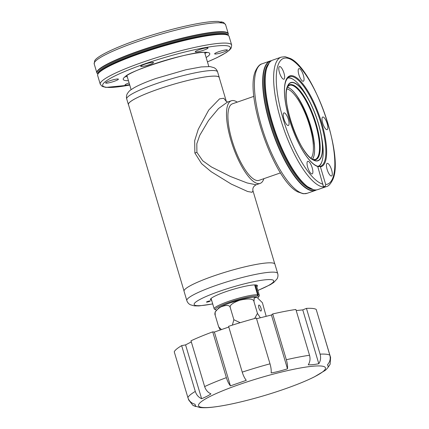 <?xml version="1.0" encoding="UTF-8"?>
<svg xmlns="http://www.w3.org/2000/svg" width="429" height="429" viewBox="0 0 429 429"><rect width="100%" height="100%" fill="white"/><g stroke="black" fill="none" stroke-linecap="round" stroke-linejoin="round"><path stroke-width="0.64" d="M97.962 73.949A68.361 9.395 -16.6 0 1 139.613 50.992A68.361 9.395 -16.6 0 1 224.018 32.084A68.361 9.395 -16.6 0 1 227.96 35.194L228.249 34.486A68.56 9.422 163.4 0 0 228.26 33.639A68.56 9.422 163.4 0 0 224.136 31.8A68.56 9.422 163.4 0 0 139.479 50.767A68.56 9.422 163.4 0 0 96.852 72.812L94.203 63.916L94.621 61.004C96.225 55.722 124.507 43.115 156.773 33.66C182.566 25.949 207.867 20.865 218.425 21.45L221.589 22.517M221.337 22.539L221.605 21.906L220.034 21.959M221.605 21.906L223.665 22.533L225.611 24.743A68.56 9.422 -16.6 0 0 221.482 22.898A68.56 9.422 -16.6 0 0 136.824 41.865A68.56 9.422 -16.6 0 0 94.203 63.916M206.574 49.04A6.676 0.917 -16.6 0 1 199.598 51.378A6.676 0.917 -16.6 0 1 195.238 51.78A6.676 0.917 -16.6 0 1 196.691 50.708A6.676 0.917 -16.6 0 1 203.668 48.375A6.676 0.917 -16.6 0 1 208.027 47.968A6.676 0.917 -16.6 0 1 206.574 49.04M219.975 53.191A6.676 0.917 -16.6 0 1 214.634 53.85A6.676 0.917 -16.6 0 1 222.083 50.692A6.676 0.917 -16.6 0 1 227.424 50.037A6.676 0.917 -16.6 0 1 219.975 53.191M153.115 62.35A6.676 0.917 -16.6 0 1 153.518 62.527A6.676 0.917 -16.6 0 1 148.391 64.999A6.676 0.917 -16.6 0 1 141.125 66.522A6.676 0.917 -16.6 0 1 140.723 66.339A6.676 0.917 -16.6 0 1 145.849 63.867A6.676 0.917 -16.6 0 1 153.115 62.35M129.601 84.577A6.676 0.917 -16.6 0 1 125.005 85.039A6.676 0.917 -16.6 0 1 126.458 83.966A6.676 0.917 -16.6 0 1 129.108 82.91M113.058 79.815A6.676 0.917 -16.6 0 1 118.399 79.156A6.676 0.917 -16.6 0 1 110.955 82.314A6.676 0.917 -16.6 0 1 105.609 82.969A6.676 0.917 -16.6 0 1 113.058 79.815M97.662 75.515A68.56 9.422 -16.6 0 1 97.673 74.667A68.56 9.422 -16.6 0 1 140.283 53.469A68.56 9.422 -16.6 0 1 224.941 34.502A68.56 9.422 -16.6 0 1 228.593 35.634A68.56 9.422 -16.6 0 1 229.07 36.342L231.665 45.05A68.56 9.422 163.4 0 0 227.536 43.211A68.56 9.422 163.4 0 0 142.884 62.178A68.56 9.422 163.4 0 0 100.257 84.229L97.662 75.515M96.852 72.812A68.56 9.422 163.4 0 0 97.329 73.52L97.957 73.954M317.299 166.232L317.728 166.527L323.52 186.803L325.343 186.03L325.697 184.518L320.42 166.817L319.492 166.468L317.798 166.774M317.465 166.179C314.532 165.272 311.181 162.387 307.405 157.518C303.807 152.804 300.348 146.874 297.024 139.736C291.779 128.271 288.074 116.688 285.912 104.992C283.167 89.135 284.336 79.697 289.43 76.678A47.41 14.666 70.8 0 1 320.967 123.155A47.41 14.666 -109.2 0 1 320.592 166.232L319.492 166.468M323.134 186.545L323.52 186.803M307.073 164.227A6.676 2.065 -109.2 0 1 307.77 161.299A6.676 2.065 -109.2 0 1 310.762 164.243A6.676 2.065 -109.2 0 1 312.854 170.978A6.676 2.065 -109.2 0 1 312.156 173.906A6.676 2.065 -109.2 0 1 309.164 170.962A6.676 2.065 -109.2 0 1 307.073 164.227M328.357 172.63A6.676 2.065 -109.2 0 1 327.161 163.369A6.676 2.065 -109.2 0 1 330.357 166.709A6.676 2.065 -109.2 0 1 331.553 175.976A6.676 2.065 -109.2 0 1 328.357 172.63M284.255 112.865A6.676 2.065 -109.2 0 1 288.25 118.983A6.676 2.065 -109.2 0 1 288.336 125.504A6.676 2.065 -109.2 0 1 288.031 125.536A6.676 2.065 -109.2 0 1 284.041 119.423A6.676 2.065 -109.2 0 1 283.95 112.897A6.676 2.065 -109.2 0 1 284.255 112.865M326.823 129.676A6.676 2.065 -109.2 0 1 322.828 123.557A6.676 2.065 -109.2 0 1 322.742 117.037A6.676 2.065 -109.2 0 1 323.048 117.004A6.676 2.065 -109.2 0 1 327.037 123.118A6.676 2.065 -109.2 0 1 327.129 129.644A6.676 2.065 -109.2 0 1 326.823 129.676M304.005 78.314A6.676 2.065 -109.2 0 1 303.308 81.242A6.676 2.065 -109.2 0 1 300.316 78.298A6.676 2.065 -109.2 0 1 298.225 71.563A6.676 2.065 -109.2 0 1 298.922 68.635A6.676 2.065 -109.2 0 1 301.914 71.584A6.676 2.065 -109.2 0 1 304.005 78.314M282.722 69.911A6.676 2.065 -109.2 0 1 283.918 79.177A6.676 2.065 -109.2 0 1 280.722 75.831A6.676 2.065 -109.2 0 1 279.526 66.57A6.676 2.065 -109.2 0 1 282.722 69.911M271.589 60.639A68.56 21.209 70.8 0 0 270.27 60.95A68.56 21.209 70.8 0 0 269.723 123.241A68.56 21.209 70.8 0 0 312.205 190.782A68.56 21.209 70.8 0 0 315.336 190.455A68.56 21.209 70.8 0 0 316.564 189.881M326.308 186.636L317.889 189.57A68.56 21.209 -109.2 0 1 314.757 189.897A68.56 21.209 -109.2 0 1 313.385 189.645A68.56 21.209 -109.2 0 1 272.276 122.351A68.56 21.209 -109.2 0 1 269.246 62.8A68.56 21.209 -109.2 0 1 272.823 60.06L281.242 57.132A68.56 21.209 70.8 0 0 280.695 119.423A68.56 21.209 70.8 0 0 323.176 186.964A68.56 21.209 70.8 0 0 326.308 186.636C328.501 186.202 330.603 183.966 332.614 179.917C344.562 156.703 314.135 69.267 290.358 58.483L285.14 56.714L281.242 57.132M210.124 300.917A1.963 0.268 -16.6 0 1 210.242 300.965A1.963 0.268 -16.6 0 1 208.735 301.694A1.963 0.268 -16.6 0 1 206.601 302.139A1.963 0.268 -16.6 0 1 206.483 302.091A1.963 0.268 -16.6 0 1 207.99 301.362A1.963 0.268 -16.6 0 1 210.124 300.917M211.62 300.268A24.539 3.373 -16.6 0 1 210.414 299.64A24.539 3.373 -16.6 0 1 229.258 290.551A24.539 3.373 -16.6 0 1 255.968 284.963A24.539 3.373 -16.6 0 1 257.443 285.623A24.539 3.373 -16.6 0 1 256.773 286.808M186.829 300.584L184.052 291.27A47.41 6.515 -16.6 0 1 220.463 273.702A47.41 6.515 -16.6 0 1 272.061 262.907A47.41 6.515 -16.6 0 1 274.919 264.178L277.697 273.498A47.41 6.515 163.4 0 0 274.839 272.222A47.41 6.515 163.4 0 0 223.236 283.017A47.41 6.515 163.4 0 0 186.829 300.584C187.403 302.407 188.572 303.796 190.331 304.756L194.348 305.872L198.986 305.925L212.72 303.941M219.289 77.805A47.41 6.515 163.4 0 0 219.257 77.461A47.41 6.515 163.4 0 0 216.398 76.19A47.41 6.515 163.4 0 0 164.8 86.985A47.41 6.515 163.4 0 0 128.389 104.553A47.41 6.515 163.4 0 0 128.544 104.853M184.014 290.932L128.448 104.531A47.346 6.51 -16.6 0 1 157.883 89.307A47.346 6.51 -16.6 0 1 219.192 77.483L226.351 101.491M274.764 263.878L252.987 190.83L252.032 192.289L247.608 191.49L231.193 184.041L211.138 171.675L201.582 163.647L194.863 153.014L194.669 140.68L198.262 129.285L208.703 110.114L219.551 98.858L223.724 98.246L226.33 101.469M286.824 88.878A37.323 11.545 -109.2 0 1 309.55 125.584A37.323 11.545 -109.2 0 1 310.977 158.285M280.523 172.871L259.052 180.346A40.514 12.532 -109.2 0 1 232.1 140.626A40.514 12.532 -109.2 0 1 232.421 103.818L253.893 96.348M237.248 102.14A43.753 13.535 70.8 0 0 231.354 100.756A43.753 13.535 70.8 0 0 231.006 140.514A43.753 13.535 70.8 0 0 260.113 183.408A43.753 13.535 70.8 0 0 263.878 178.668M231.354 100.756L227.37 102.145L218.517 108.548L208.58 120.426L199.716 135.403L196.809 143.763L196.906 152.365L202.719 160.768L211.454 166.978L230.378 176.464L247.179 182.969L256.129 184.792L260.113 183.408M226.673 304.182A17.176 2.36 -16.6 0 1 246.326 298.321M258.178 297.592A22.576 3.105 163.4 0 0 258.59 297.093A22.576 3.105 163.4 0 0 257.314 296.01A22.576 3.105 163.4 0 0 231.279 301.63A22.576 3.105 163.4 0 0 215.739 309.867A22.576 3.105 163.4 0 0 216.291 310.049M255.276 284.92L258.226 294.814L257.314 296.01L257.577 294.744A23.557 3.239 163.4 0 0 231.826 300.284A23.557 3.239 163.4 0 0 214.184 308.864A23.557 3.239 163.4 0 0 214.532 309.229L215.739 309.867M257.577 294.744L254.649 284.915M258.59 297.093L259.245 295.903A23.557 3.239 163.4 0 0 259.336 295.404A23.557 3.239 163.4 0 0 258.226 294.814M221.482 329.569L218.672 326.887L220.259 329.998M230.411 308.086C229.048 305.641 232.159 303.019 239.747 300.214C249.093 298.166 253.85 298.702 254.016 301.834L254.156 298.037L256.896 297.265C256.215 296.804 248.713 297.495 242.825 299.126L230.47 302.783C225.364 304.542 221.45 306.274 218.736 307.974L215.111 312.012L215.224 315.331C214.05 312.875 215.862 310.108 220.662 307.019C226.748 304.617 229.998 304.971 230.411 308.086L233.88 319.734L232.346 325.128M215.224 315.331L218.672 326.887M254.016 301.834L257.459 313.385L254.628 318.522M240.154 322.694L233.88 319.734M256.896 297.265L262.409 302.729L266.178 316.318M260.344 317.782L257.459 313.385M258.875 307.947A3.142 0.971 -109.2 0 1 258.901 305.089A3.142 0.971 -109.2 0 1 260.993 308.172A3.142 0.971 -109.2 0 1 260.966 311.025A3.142 0.971 -109.2 0 1 258.875 307.947M191.318 341.908L185.575 344.884L181.649 345.64A74.598 10.253 -16.6 0 0 174.244 351.807L187.891 397.586C189.039 401.045 191.409 403.26 194.991 404.231L195.742 406.536L192.975 405.421L188.642 399.892L188.256 398.605M327.584 364.591L328.292 366.956L330.121 364.242L330.593 357.502L316.886 311.738M306.44 308.376A74.598 10.253 -16.6 0 1 316.194 309.411L329.842 355.191A74.598 10.253 163.4 0 0 326.238 354.231A74.598 10.253 -16.6 0 0 320.088 354.15L306.44 308.376L302.756 309.888L296.208 310.569M272.694 313.958L271.439 315.004L287.484 368.827C287.73 366.286 287.35 363.256 286.341 359.738L272.694 313.958A74.598 10.253 -16.6 0 1 295.881 309.475L309.529 355.255C310.483 358.783 310.054 361.969 308.247 364.816C311.272 364.902 314.789 364.532 318.806 363.712C320.613 360.869 321.042 357.679 320.088 354.15M271.439 315.004L256.563 318.731M228.796 327.027L214.377 332.041L230.427 385.869L246.294 380.346C244.669 378.362 243.323 375.622 242.24 372.125L228.593 326.346A74.598 10.253 -16.6 0 1 256.36 318.055L270.007 363.83C271.015 367.347 271.401 370.377 271.149 372.924C275.005 372.372 280.453 371.01 287.484 368.827M214.377 332.041L212.725 331.864A74.598 10.253 -16.6 0 0 190.991 340.803L204.638 386.577C205.77 390.052 207.877 392.487 210.961 393.87C208.944 395.361 205.829 396.975 201.619 398.707C198.536 397.324 196.428 394.894 195.297 391.42L181.649 345.64M230.427 385.869C228.802 383.885 227.45 381.14 226.373 377.643L212.725 331.864M302.756 309.888L318.806 363.712M328.292 366.956L327.536 364.645C330.003 361.867 330.77 358.719 329.842 355.191M185.575 344.884L201.619 398.707M207.438 61.883A66.597 9.154 163.4 0 0 226.33 45.689A66.597 9.154 163.4 0 0 144.096 64.114A66.597 9.154 163.4 0 0 106.703 87.318A66.597 9.154 163.4 0 0 129.74 85.044M128.448 80.706A45.152 6.204 -16.6 0 1 125.965 80.614A45.152 6.204 -16.6 0 1 151.319 64.881A45.152 6.204 -16.6 0 1 207.068 52.392A45.152 6.204 -16.6 0 1 206.145 57.54M228.593 35.634L227.477 34.964A68.361 9.395 163.4 0 0 227.461 34.958A68.361 9.395 163.4 0 0 224.694 34.341A68.361 9.395 163.4 0 0 140.288 53.255A68.361 9.395 163.4 0 0 98.246 73.477A68.361 9.395 163.4 0 0 98.236 73.488L97.673 74.667M98.246 73.477L98.874 72.549A67.482 9.277 -16.6 0 1 140.374 52.585A67.482 9.277 -16.6 0 1 223.691 33.918A67.482 9.277 -16.6 0 1 226.426 34.524L227.461 34.958M227.531 34.985A67.482 9.277 163.4 0 0 223.439 33.06A67.482 9.277 163.4 0 0 140.117 51.727A67.482 9.277 163.4 0 0 98.203 73.536M205.974 52.531A42.208 5.802 -16.6 0 1 204.992 53.673M127.295 76.839A42.208 5.802 -16.6 0 1 125.847 76.416M320.592 166.232A47.41 14.666 -109.2 0 1 319.798 166.431M317.728 166.527A48 14.849 -109.2 0 1 288.83 117.648A48 14.849 -109.2 0 1 291.956 75.708A48 14.849 -109.2 0 1 321.117 121.091A48 14.849 -109.2 0 1 320.42 166.817M325.697 184.518A66.597 20.603 70.8 0 0 327.381 121.761A66.597 20.603 70.8 0 0 286.695 58.054A66.597 20.603 70.8 0 0 282.566 116.978A66.597 20.603 70.8 0 0 323.005 184.229M262.022 63.819C259.835 64.253 257.732 66.495 255.722 70.538C243.774 93.753 274.201 181.188 297.978 191.972L303.196 193.742L307.094 193.323A68.56 21.209 -109.2 0 1 303.957 193.651A68.56 21.209 -109.2 0 1 261.481 126.11A68.56 21.209 -109.2 0 1 262.022 63.819L270.27 60.95M316.13 189.924A68.356 21.15 -109.2 0 1 312.355 190.519A68.356 21.15 -109.2 0 1 270.002 123.177A68.356 21.15 -109.2 0 1 271.225 60.875M268.838 63.369A67.482 20.876 70.8 0 0 270.956 122.978A67.482 20.876 70.8 0 0 312.714 189.446M313.385 189.645L307.282 186.524A67.482 20.876 -109.2 0 1 271.772 122.694A67.482 20.876 -109.2 0 1 266.398 69.031L266.693 68.072A68.356 21.15 70.8 0 0 266.693 68.082A68.356 21.15 70.8 0 0 272.136 122.431A68.356 21.15 70.8 0 0 308.102 187.087A68.356 21.15 70.8 0 0 308.113 187.092A68.356 21.15 70.8 0 0 311.202 188.846M268.023 64.779A68.356 21.15 70.8 0 0 266.693 68.072L269.246 62.8M314.146 144.171A39.656 12.269 70.8 0 0 298.069 97.973M287.366 78.185A46.664 14.436 -109.2 0 1 289.457 77.976A46.664 14.436 -109.2 0 1 307.974 98.268L309.094 100.375C314.87 111.47 318.94 123.161 321.3 135.446A41.404 12.811 70.8 0 0 318.318 123.161A41.404 12.811 70.8 0 0 309.094 100.375A41.404 12.811 70.8 0 0 292.664 82.373A41.404 12.811 70.8 0 0 290.444 120.19A41.404 12.811 70.8 0 0 316.098 160.977A41.404 12.811 70.8 0 0 321.3 135.446L321.729 137.795A46.664 14.436 -109.2 0 1 317.696 166.441M286.556 90.337A41.184 12.741 -109.2 0 1 288.025 85.414A41.184 12.741 -109.2 0 1 292.675 82.599A41.184 12.741 -109.2 0 1 318.195 123.171A41.184 12.741 -109.2 0 1 315.985 160.789A41.184 12.741 -109.2 0 1 314.066 160.253A41.184 12.741 -109.2 0 1 309.856 157.309M313.063 159.749A39.682 12.275 70.8 0 0 313.953 159.92A39.682 12.275 70.8 0 0 316.082 123.675A39.682 12.275 70.8 0 0 291.495 84.583A39.682 12.275 70.8 0 0 287.548 86.438M287.43 86.744A39.468 12.21 -109.2 0 1 291.393 84.845A39.468 12.21 -109.2 0 1 315.846 123.724A39.468 12.21 -109.2 0 1 313.728 159.77A39.468 12.21 -109.2 0 1 312.779 159.583M288.46 85.779A39.264 12.146 -109.2 0 1 289.35 85.333A39.264 12.146 -109.2 0 1 291.141 85.146A39.264 12.146 -109.2 0 1 315.471 123.825A39.264 12.146 -109.2 0 1 315.154 159.497A39.264 12.146 -109.2 0 1 314.184 159.695M312.473 159.39A39.264 12.146 70.8 0 0 310.558 125.531A39.264 12.146 70.8 0 0 287.312 87.082M257.845 290.406A41.522 5.706 163.4 0 0 271.219 279.654A41.522 5.706 163.4 0 0 219.954 291.141A41.522 5.706 163.4 0 0 196.638 305.609A41.522 5.706 163.4 0 0 212.693 303.866M217.589 71.874C217.015 70.05 215.846 68.661 214.087 67.702L210.071 66.586L201.196 66.929L185.934 69.766L155.722 78.545C146.407 81.81 139.178 84.899 134.03 87.8C129.392 90.825 129.848 90.192 127.37 93.554C126.421 95.318 126.206 97.12 126.721 98.96A47.41 6.515 -16.6 0 1 163.133 81.392A47.41 6.515 -16.6 0 1 214.736 70.603A47.41 6.515 -16.6 0 1 217.589 71.874L219.257 77.461M194.863 153.014L196.911 152.37M242.24 372.125A74.598 10.253 -16.6 0 1 270.007 363.83M286.341 359.738A74.598 10.253 -16.6 0 1 309.529 355.255M204.638 386.577A74.598 10.253 -16.6 0 1 226.373 377.643M187.891 397.586A74.598 10.253 -16.6 0 1 195.297 391.42M192.975 405.421L200.016 407.55C203.63 407.888 207.936 407.754 212.929 407.142C221.015 406.188 230.727 404.338 242.063 401.587A66.222 9.1 163.4 0 1 202.515 407.453A66.222 9.1 -16.6 0 1 239.698 384.384A66.222 9.1 -16.6 0 1 321.466 366.06A66.222 9.1 163.4 0 1 286.781 388.256C297.882 384.309 307.089 380.507 314.403 376.85L324.437 370.849C326.002 370.077 327.895 367.878 330.121 364.242M100.257 84.229L102.204 86.433L105.942 87.409L129.751 85.071M207.448 61.91L216.988 57.663L226.303 52.536L229.676 49.92L231.247 47.968L231.665 45.05M228.266 33.639L225.611 24.743M125.161 77.081L125.155 77.097C125.214 72.008 194.895 49.571 205.92 52.526L206.912 52.713M307.094 193.323L315.336 190.455M307.974 98.268C301.85 86.851 295.989 80.073 290.395 77.949L287.95 77.574M321.729 137.795C324.018 150.547 323.627 159.497 320.56 164.639L318.538 166.683M314.066 160.253C299.898 156.161 279.456 97.421 288.025 85.414M315.154 159.497L312.634 159.491M289.35 85.333L287.371 86.905M287.291 87.151L288.599 87.741C301.818 93.259 320.013 145.544 313.073 158.076L312.414 159.352M257.872 290.481L270.447 284.625L273.836 282.405L277.048 278.904C277.992 277.139 278.212 275.338 277.697 273.498M128.389 104.553L126.721 98.96M208.816 66.49L204.628 52.451M131.118 89.656L126.93 75.617M226.255 101.383L227.697 102.054M252.987 190.83C252.397 188.283 253.442 186.272 256.129 184.792M259.336 295.404L256.236 284.995M214.184 308.864L211.084 298.455M242.063 401.587A451.517 451.517 0 0 0 286.781 388.256"/></g></svg>
